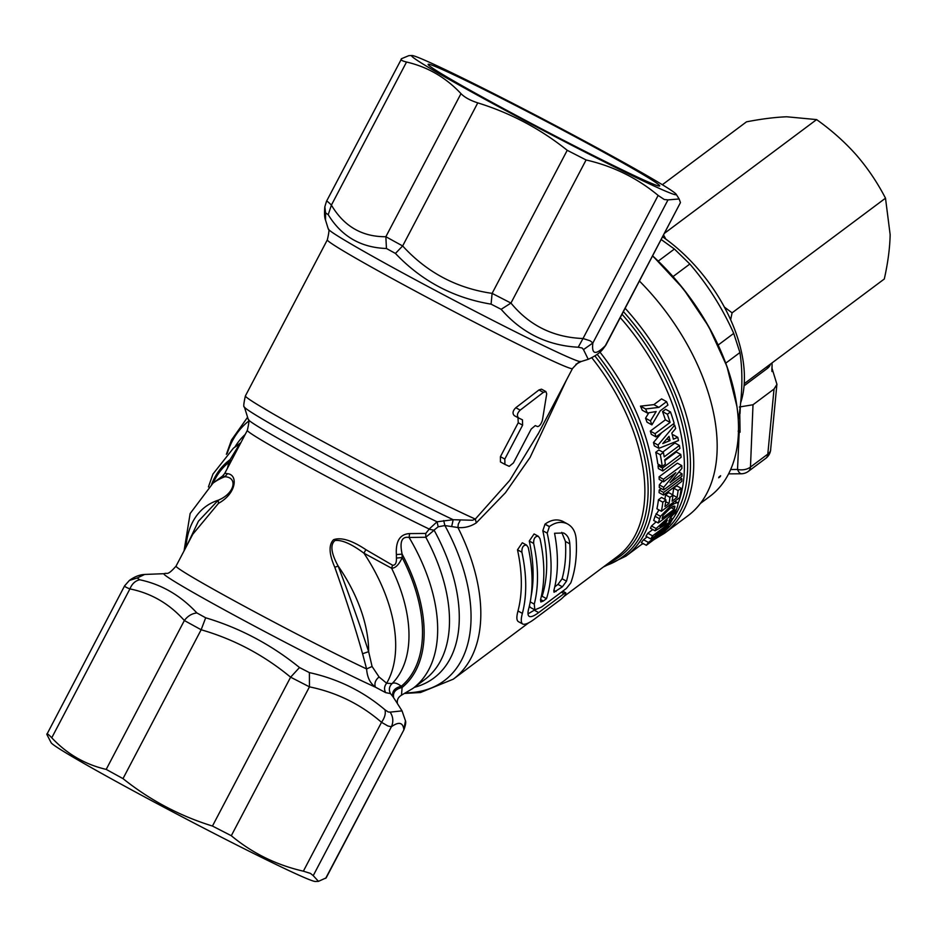<?xml version="1.0" encoding="UTF-8"?>
<svg xmlns="http://www.w3.org/2000/svg" width="937" height="937" viewBox="0 0 937 937"><rect width="100%" height="100%" fill="white"/><g stroke="black" fill="none" stroke-linecap="round" stroke-linejoin="round"><path stroke-width="1.41" d="M662.354 184.718L746.508 121.833C761.711 118.905 775.145 117.219 786.799 116.785L816.607 119.596C831.611 130.266 844.846 142.061 856.301 154.968C867.58 167.981 877.313 182.387 885.5 198.187L890.15 234.66C889.869 248.024 887.925 262.805 884.305 278.992L744.224 383.69M664.638 233.184L816.607 119.596M665.809 239.111L663.63 235.093M730.637 319.81L732.09 312.841L724.36 307.078M732.09 312.841L885.5 198.187M770.718 448.753A12.45 8.011 -174.5 0 1 770.706 449.537M765.775 458.357A12.45 12.45 0 0 0 770.706 449.573A12.45 8.011 -174.5 0 1 767.801 454.105A12.45 7.367 53.2 0 1 765.763 458.357L748.44 471.311A12.45 7.367 -126.8 0 0 750.467 467.059A12.45 8.515 -177.7 0 1 737.536 469.449L739.188 432.285L738.45 432.215M771.971 371.544L772.053 365.735A67.066 42.868 0.9 0 1 771.924 368.03L776.949 384.369L774.032 389.031L753.008 404.749L739.34 407.009M772.053 365.735A67.066 42.868 0.9 0 0 771.947 362.959M771.924 368.03L771.877 370.525M744.06 385.821L767.274 368.475A14.371 9.183 -179.1 0 0 770.472 364.06M730.661 469.531L737.536 469.449A12.45 5.048 -93.2 0 0 741.682 473.771A12.45 12.45 0 0 0 748.44 471.311M739.715 410.722L740.066 432.238L738.497 429.978M739.34 413.545A38.323 25.147 -7.1 0 1 740.019 413.615L740.3 407.185M739.117 430.622L738.133 431.161L740.066 432.238M739.937 431.863L739.129 431.945M652.609 256.082A173.895 102.929 53.2 0 1 658.36 261.517A173.895 102.929 53.2 0 1 736.915 406.4A173.895 102.929 53.2 0 1 727.627 475.68A173.895 102.929 53.2 0 1 709.813 496.411L700.349 503.485M718.679 477.8L720.26 476.617A173.895 102.929 -126.8 0 0 720.623 475.727L719.042 476.91A173.895 102.929 53.2 0 1 718.679 477.8M662.693 236.885A126.94 75.147 53.2 0 1 740.628 402.887M661.276 239.579L674.406 249.031L658.266 261.095M673.071 276.556L689.831 264.035L674.406 249.031M689.831 264.035C707.681 284.778 722.31 307.898 733.73 333.396L718.175 345.027M725.753 363.146L739.925 352.558L733.73 333.396M739.925 352.558C742.818 371.333 742.502 392.498 738.977 416.028L738.051 416.719M738.251 419.612L738.977 416.028M581.022 361.553L575.927 364.282M566.475 380.012L530.073 457.443L505.441 492.733L476.312 522.846C470.608 526.571 464.483 528.128 457.924 527.519L444.888 525.552L438.188 526.781L437.052 521.792L453.192 519.719L472.506 520.258L475.317 519.075L476.312 522.846M561.368 592.196L564.015 593.648L565.807 592.84C565.96 594.281 564.261 596.482 560.724 599.446L535.367 618.408C529.557 622.847 525.446 624.768 523.033 624.171C520.925 623.234 520.703 619.638 522.377 613.395A166.704 98.678 -126.8 0 0 521.886 552.233C521.757 547.278 523.326 544.912 526.594 545.111L522.319 542.757L517.493 549.82A166.704 98.678 53.2 0 1 517.985 610.983C516.31 617.225 516.533 620.821 518.653 621.758M564.015 593.648L538.658 612.599L534.266 610.186L528.023 613.876M541.199 596.939L542.125 596.26L546.505 598.661A166.704 98.678 -126.8 0 0 547.22 533.153L549.41 526.547C555.477 522.178 561.357 521.218 567.026 523.689L562.645 521.277C556.965 518.805 551.085 519.766 545.018 524.134L542.828 530.74A166.704 98.678 53.2 0 1 542.125 596.26M529.382 605.958L530.447 607.469M567.026 523.689C572.507 526.489 575.552 531.63 576.161 539.115A166.704 98.678 53.2 0 1 570.785 582.919L566.393 588.424L541.492 607.047L534.828 609.882L534.266 604.119A166.704 98.678 -126.8 0 0 533.657 543.425C533.528 538.482 535.097 536.105 538.365 536.304L534.09 533.949L529.264 541.012A166.704 98.678 53.2 0 1 531.115 596.26M230.736 461.964L230.104 459.634L239.485 444.279A149.943 88.757 -126.8 0 0 233.383 448.214L212.945 474.087L208.424 486.924M229.483 464.342L228.874 462.374L230.104 459.634A142.752 84.506 53.2 0 0 211.633 484.23M213.179 483.047A141.311 83.651 -126.8 0 1 228.874 462.374L227.422 468.289M225.231 473.302L227.55 473.689L224.798 476.757L223.229 475.738M187.084 545.111L198.433 521.206L218.262 500.206L218.462 503.356C236.733 493.366 238.162 474.684 227.55 473.689M185.959 547.267A119.76 70.884 53.2 0 1 218.262 500.206C235.234 493.237 237.811 477.085 224.798 476.757A134.132 79.399 -126.8 0 0 212.945 483.223L190.141 513.535L184.062 550.862M218.462 503.356L192.753 534.313L176.051 566.124C166.845 576.536 167.43 572.226 164.221 573.678A127.9 4.275 27.7 0 0 243.327 620.13A127.9 4.275 27.7 0 0 374.823 686.903A127.9 4.275 27.7 0 0 375.362 687.137L374.577 686.423C369.834 682.71 367.187 676.889 366.601 668.936L362.572 653.745C355.182 627.462 345.917 598.626 334.79 567.26C328.969 553.978 328.559 544.795 333.572 539.689C341.173 537.053 351.937 540.368 365.863 549.656L392.58 565.234C395.332 565.398 396.62 562.996 396.421 558.054L396.386 554.563C395.566 541.117 399.97 534.125 409.61 533.586L425.761 533.446L429.111 529.276L434.112 530.213L425.82 537.252L425.761 533.446M414.33 687.348A154.148 91.24 -126.8 0 0 434.112 530.213L429.111 529.276M334.79 567.26L338.152 566.053C350.028 597.197 360.183 625.729 368.639 651.648L372.083 666.488L379.087 676.982L386.653 683.225L392.064 683.623C394.102 682.253 397.171 683.132 401.282 686.259L402.114 687.465L401.481 695.184L412.912 688.414L424.742 679.571A149.943 88.757 53.2 0 0 425.82 537.252L409.106 537.451L409.61 533.586M412.912 688.414A149.943 88.757 -126.8 0 0 409.106 537.451C401.797 536.187 399.467 541.738 402.114 554.13L396.386 554.563M396.152 701.579L393.681 697.807C392.615 692.525 395.426 689.082 402.114 687.465A142.752 84.506 53.2 0 0 402.114 554.13L402.196 557.585L396.421 558.054M393.681 697.807L392.861 696.578C391.83 691.33 394.629 687.887 401.282 686.259A141.311 83.651 -126.8 0 0 402.196 557.585C398.928 564.73 395.391 568.267 391.596 568.22L392.58 565.234M392.861 696.578L390.495 693.591C388.574 689.878 389.101 686.563 392.064 683.623A134.132 79.399 53.2 0 0 391.596 568.22L363.943 553.193L365.863 549.656M362.572 653.745L368.639 651.648A119.76 70.884 53.2 0 0 338.152 566.053C331.077 553.146 330.023 544.631 334.989 540.52C341.806 539.677 351.457 543.893 363.943 553.193A134.132 79.399 -126.8 0 1 386.653 683.225C384.252 686.153 383.924 689.304 385.681 692.642L375.362 687.137C374.203 683.284 375.444 679.899 379.087 676.982M372.083 666.488L366.601 668.936A120.721 4.041 -152.3 0 1 246.818 607.598A120.721 4.041 -152.3 0 1 176.051 566.124M390.495 693.591L385.681 692.642M401.481 695.184L401.481 695.184C398.002 697.304 396.691 700.22 397.534 703.945M144.685 574.44L137.177 578L139.754 579.78C161.539 584.372 180.572 595.428 196.864 612.939L205.683 617.788C239.989 628.071 271.261 644.656 299.512 667.531L309.397 672.614C338.046 678.927 363.24 691.33 384.99 709.801L388.152 711.933L390.167 712.132L402.032 710.867L405.463 720.799L403.835 729.478C402.922 722.38 398.764 721.467 391.385 726.772L387.859 725.964L381.523 722.31C360.64 704.237 336.617 692.42 309.456 686.856L290.611 677.182C263.906 655.104 234.086 639.292 201.15 629.758L184.355 620.528C169.374 603.744 151.22 593.203 129.915 588.904C125.429 587.171 123.789 586.047 125.008 585.531M196.864 612.939C191.839 613.536 187.669 616.066 184.355 620.528L106.197 769.394C85.068 764.498 66.914 753.957 51.758 737.782C48.267 734.139 46.639 733.015 46.85 734.409L124.621 585.824L129.365 580.448L137.177 578M51.758 737.782L129.915 588.904C132.035 583.763 135.315 580.717 139.754 579.78M299.512 667.531L290.611 677.182L212.453 826.047C179.635 815.881 149.815 800.069 122.993 778.624L201.15 629.758L205.683 617.788M384.99 709.801C385.903 713.572 384.744 717.742 381.523 722.31L303.365 871.176C276.345 865.003 252.334 853.185 231.298 835.722L309.456 686.856L309.397 672.614M390.167 712.132C393.212 716.875 393.622 721.748 391.385 726.772L313.227 875.638L318.463 881.354L326.17 877.864L403.941 729.736L325.678 878.344M318.463 881.354L315.359 881.471A149.463 5.001 -152.3 0 1 297.509 874.549A149.463 5.001 -152.3 0 1 151.244 800.479A149.463 5.001 -152.3 0 1 51.148 742.76L46.85 734.409M303.365 871.176L310.452 873.401L313.227 875.638M212.453 826.047L231.298 835.722M106.197 769.394L122.993 778.624M434.182 529.991L438.188 526.781M212.945 483.223L222.479 476.101L224.657 473.536L247.333 430.376A120.721 4.041 27.7 0 0 312.033 468.559A120.721 4.041 27.7 0 0 429.181 529.042L437.052 521.792A124.926 4.181 -152.3 0 1 317.35 460.067A124.926 4.181 -152.3 0 1 248.317 419.577L244.405 407.033A134.237 4.486 27.7 0 0 322.679 452.747A134.237 4.486 27.7 0 0 453.192 519.719L451.763 526.137M406.061 692.865A162.499 96.183 53.2 0 0 444.888 525.552L443.693 520.574M528.831 622.707L453.285 679.173A166.704 98.678 -126.8 0 0 457.924 527.519L458.287 524.146L460.126 520.492M583.482 349.606L582.146 348.002L578.211 347.229C547.395 345.554 521.71 332.916 501.154 309.315L491.082 304.15C453.531 297.931 421.65 281.018 395.426 253.435L386.442 248.492L385.857 236.721L402.652 245.951C426.909 272.468 456.729 288.28 492.112 293.375L510.958 303.061L586.082 159.969C613.091 166.154 637.113 177.971 658.137 195.423L583.013 338.515L590.087 340.775L592.887 342.965L583.482 349.606L588.237 359.316L580.788 361.635A142.647 4.767 -152.3 0 1 563.559 355.053A142.647 4.767 -152.3 0 1 422.458 283.56A142.647 4.767 -152.3 0 1 328.325 229.085C329.402 228.851 329.074 232.446 327.329 239.86L245.4 395.918A138.442 4.626 -152.3 0 0 334.767 447.886A138.442 4.626 -152.3 0 0 473.689 518.337A138.442 4.626 -152.3 0 0 475.317 519.075L509.74 480.365L538.705 432.894M386.442 248.492C360.874 247.637 341.466 236.37 328.219 214.69L325.607 212.886L325.526 220.113C324.495 217.724 324.261 213.273 324.834 206.749L325.607 212.886M522.471 419.835L522.612 425.164L504.809 459.071L500.428 456.67L500.44 461.929M500.428 456.67L518.231 422.751L517.985 417.375M504.809 459.071L504.926 464.389A138.442 4.626 -152.3 0 0 507.14 465.396A138.442 4.626 -152.3 0 0 509.224 466.333L513.406 462.96L531.209 429.041L535.261 425.597A138.442 4.626 -152.3 0 0 537.615 426.593C539.548 426.23 541.153 424.086 542.429 420.174L546.704 393.88L545.896 391.572L543.366 392.369L520.187 410.137L515.807 407.724C512.715 410.816 512.223 413.451 514.319 415.653L518.711 418.054A138.442 4.626 -152.3 0 0 522.377 419.776M515.807 407.724L538.974 389.956L541.504 389.16L545.896 391.572M500.452 461.941L504.926 464.389M520.187 410.137C517.107 413.217 516.615 415.864 518.711 418.054M658.043 187.833A149.463 5.001 27.7 0 0 676.163 194.24A149.463 5.001 27.7 0 0 576.056 136.521A149.463 5.001 27.7 0 0 429.79 62.451A149.463 5.001 27.7 0 0 411.94 55.529A149.463 5.001 27.7 0 0 504.387 109.805A149.463 5.001 27.7 0 0 658.043 187.833M667.999 199.886L679.149 198.972L680.449 202.591L605.337 345.683C595.581 355.463 591.434 354.549 592.887 342.965L667.999 199.886L664.251 199.499L658.137 195.423M605.829 345.191L602.842 349.196L605.817 345.214L680.449 202.591M411.94 55.529L408.848 55.646L401.622 58.656C400.122 59.722 401.75 60.846 406.529 62.029C427.67 66.925 445.813 77.466 460.981 93.641L385.857 236.721C362.127 236.885 343.984 226.344 331.405 205.109L406.529 62.029M326.521 201.268L401.622 58.656M395.426 253.435L402.652 245.951L477.776 102.871C470.222 100.435 464.623 97.366 460.981 93.641M477.776 102.871C510.595 113.049 540.403 128.849 567.225 150.295L492.112 293.375L491.082 304.15M586.082 159.969L567.225 150.295M444.056 70.287A130.782 4.369 -152.3 0 1 577.145 137.833A130.782 4.369 -152.3 0 1 659.578 186.03A130.782 4.369 -152.3 0 1 643.778 179.998A130.782 4.369 -152.3 0 1 514.425 114.455A130.782 4.369 -152.3 0 1 428.127 64.512A130.782 4.369 -152.3 0 1 444.056 70.287M588.225 359.316C595.03 356.259 599.903 352.886 602.831 349.22L602.702 349.349M501.154 309.315L510.958 303.061C529.405 325.572 553.427 337.39 583.013 338.515L578.211 347.229M328.219 214.69L331.405 205.109C327.903 201.549 326.275 200.424 326.509 201.736M645.534 418.218A171.494 101.512 53.2 0 1 647.045 422.2L651.906 424.871L660.222 410.816L667.929 405.065A177.245 104.921 53.2 0 0 666.57 401.645L658.898 407.384L645.605 408.965L640.463 406.143A171.494 101.512 53.2 0 1 642.267 410.23L647.326 413.018L656.169 411.542L650.454 420.924L645.534 418.218L648.826 412.772M640.463 406.143L653.874 404.632L661.557 398.893L666.57 401.645M650.301 431.09A171.494 101.512 53.2 0 1 651.32 434.323L656.017 436.911L674.171 423.337A177.245 104.921 53.2 0 0 670.482 411.952L667.39 414.259L662.541 411.601A171.494 101.512 53.2 0 1 665.375 419.823L670.107 422.423L655.045 433.69L650.301 431.09L665.375 419.823M662.541 411.601L665.633 409.293L670.482 411.952M672.391 435.19L673.234 434.838L677.791 437.333L673.352 439.195A177.245 104.921 53.2 0 0 671.841 433.046L675.647 428.572A177.245 104.921 53.2 0 0 674.687 425.129L658.067 445.063L653.464 442.533A171.494 101.512 53.2 0 1 654.295 445.825L658.875 448.343L678.482 440.554A177.245 104.921 53.2 0 0 677.791 437.333M653.464 442.533L661.674 432.683M651.484 525.997A171.494 101.512 53.2 0 1 650.43 528.257L655.104 530.822L671.396 521.218A177.245 104.921 53.2 0 0 672.532 519.004L668.795 521.241A177.245 104.921 53.2 0 0 670.681 516.955L675.214 512.89A177.245 104.921 53.2 0 0 676.127 510.466L656.111 528.538L651.484 525.997L656.158 521.815M643.532 539.735A171.494 101.512 53.2 0 1 641.306 542.546L646.331 545.299L664.638 531.619A177.245 104.921 53.2 0 0 665.973 529.862L651.566 540.626L667.32 527.964A177.245 104.921 53.2 0 0 668.573 526.067L655.373 534.863L669.779 524.088A177.245 104.921 53.2 0 0 670.869 522.19L652.562 535.87L647.795 533.258A171.494 101.512 53.2 0 1 645.944 536.269L650.782 538.927L662.143 531.361L648.451 542.453L643.532 539.735L647.08 536.889M647.795 533.258L652.761 529.546M655.033 516.299L659.554 518.782A177.245 104.921 -126.8 0 1 658.242 522.963L653.675 520.457A171.494 101.512 53.2 0 0 655.033 516.299L658.957 509.927M672.719 504.621A171.494 101.512 -126.8 0 0 673.141 503.263M658.43 499.772L662.846 502.197L665.938 499.878L661.534 497.453L658.43 499.772A171.494 101.512 53.2 0 1 656.942 508.814L661.393 511.262L679.7 497.582A177.245 104.921 53.2 0 0 681.176 488.271L678.095 490.578L673.68 488.154A171.494 101.512 53.2 0 1 672.672 494.806M665.528 494.888L669.943 497.313L673.024 495.005L668.62 492.581L665.528 494.888A171.494 101.512 53.2 0 1 664.883 499.292M673.68 488.154L676.76 485.846L681.176 488.271M659.203 490.028A171.494 101.512 53.2 0 1 659.074 492.651L663.466 495.064L681.773 481.384A177.245 104.921 53.2 0 0 681.902 478.76L663.595 492.44L659.203 490.028L661.182 488.552M659.308 484.897L663.701 487.31A177.245 104.921 53.2 0 1 663.665 489.91L659.285 487.498A171.494 101.512 -126.8 0 0 659.308 484.897L662.424 481.173M659.074 476.839L663.478 479.252L681.773 465.572L677.381 463.159L659.074 476.839A171.494 101.512 53.2 0 1 659.191 479.404L663.595 481.817L675.811 472.681L663.701 487.31M658.02 465.666A171.494 101.512 53.2 0 1 658.371 468.547L662.799 470.983L681.105 457.303A177.245 104.921 53.2 0 0 680.766 454.433L662.459 468.113L658.02 465.666L659.238 464.752M664.825 460.582L676.327 451.985L680.766 454.433M663.373 452.442L658.852 449.959L655.759 452.266A171.494 101.512 53.2 0 1 657.797 463.956L662.248 466.403A177.245 104.921 -126.8 0 0 660.28 454.75L663.373 452.442A177.245 104.921 53.2 0 1 664.204 456.834L679.419 445.473A177.245 104.921 53.2 0 1 679.911 448.425L664.708 459.786A177.245 104.921 53.2 0 1 665.34 464.096L662.248 466.403M662.752 452.091L674.921 443.002L679.419 445.473M651.906 424.871A177.245 104.921 -126.8 0 0 650.454 420.924M647.326 413.018A177.245 104.921 -126.8 0 0 645.605 408.965M653.874 404.632L658.898 407.384M656.017 436.911A177.245 104.921 -126.8 0 0 655.045 433.69M670.107 422.423A177.245 104.921 -126.8 0 0 667.39 414.259M673.012 424.203L674.687 425.129M658.875 448.343A177.245 104.921 -126.8 0 0 658.067 445.063M670.049 440.554L662.764 443.552L669.018 436.361A177.245 104.921 -126.8 0 1 670.049 440.554L666.886 438.809M675.448 510.103L676.127 510.466M670.33 517.798L672.532 519.004M655.104 530.822A177.245 104.921 -126.8 0 0 656.111 528.538M666.02 522.893L659.871 526.524L667.308 519.965A177.245 104.921 -126.8 0 1 666.02 522.893L664.778 522.202M646.331 545.299A177.245 104.921 -126.8 0 0 648.451 542.453M650.782 538.927A177.245 104.921 -126.8 0 0 652.562 535.87M667.741 525.61L668.573 526.067M665.375 529.534L665.973 529.862M656.017 513.839L660.515 516.31L659.554 518.782M668.959 505.605L670.283 506.331L660.515 516.31M678.072 503.192L677.029 502.63L678.072 503.192L677.896 504.973A177.245 104.921 53.2 0 1 676.537 509.283L658.242 522.963M674.675 501.33L677.029 502.63L674.09 503.778L672.543 502.935M670.283 506.331L674.09 503.778M662.389 517.341L663.115 515.303L669.533 508.908C672.415 506.566 674.218 505.699 674.945 506.308L674.722 507.585A177.245 104.921 -126.8 0 1 674.195 509.306L662.072 518.372A177.245 104.921 53.2 0 0 662.389 517.341M671.232 507.678L674.195 509.306M661.393 511.262A177.245 104.921 -126.8 0 0 662.846 502.197M665.938 499.878A177.245 104.921 53.2 0 1 664.954 506.519L669.018 503.485A177.245 104.921 -126.8 0 0 669.943 497.313M665.715 501.67L669.018 503.485M673.024 495.005A177.245 104.921 53.2 0 1 672.098 501.178L677.076 497.453A177.245 104.921 -126.8 0 0 678.095 490.578M673 495.216L677.076 497.453M663.466 495.064A177.245 104.921 -126.8 0 0 663.595 492.44M679.993 477.718L681.902 478.76M663.665 489.91L681.972 476.23A177.245 104.921 -126.8 0 0 681.995 473.759L670.06 482.672L681.902 468.348A177.245 104.921 53.2 0 0 681.773 465.572M663.595 481.817A177.245 104.921 -126.8 0 0 663.478 479.252M678.88 472.037L681.995 473.759M662.799 470.983A177.245 104.921 -126.8 0 0 662.459 468.113M655.759 452.266L660.28 454.75M639.479 281.088A176.285 104.347 53.2 0 1 688.051 515.666L664.591 533.2A176.285 104.347 -126.8 0 0 625.19 308.308M526.594 545.111L528.222 547.489A166.704 98.678 53.2 0 1 528.714 608.663C527.531 613.138 527.8 615.761 529.51 616.534C531.408 617.085 534.453 615.773 538.658 612.599M523.033 624.171L518.348 621.629M565.807 592.84L562.75 591.153M538.365 536.304L539.993 538.693A166.704 98.678 53.2 0 1 540.485 599.856L540.836 601.964L543.343 601.039L540.579 599.516M534.828 609.882L530.283 607.387M546.505 598.661L543.343 601.039M554.072 592.278L553.814 590.65A166.704 98.678 53.2 0 0 554.552 533.258L563.582 532.989C567.295 534.84 569.38 538.47 569.813 543.847A166.704 98.678 -126.8 0 1 566.498 581.174L562.364 586.82L554.013 592.254M544.924 524.205L549.316 526.617M549.41 526.547L545.018 524.134M534.266 604.119L530.225 601.894M554.786 586.785L557.972 584.407L562.106 578.761A166.704 98.678 53.2 0 0 565.433 541.434L561.755 532.357M753.008 404.749L750.467 467.059L767.801 454.105L774.032 389.031M767.298 366.437L767.274 368.475M672.825 504.282A169.515 100.341 53.2 0 1 671.735 504.34M652.691 255.918A172.9 102.344 53.2 0 1 736.81 405.639A172.9 102.344 53.2 0 1 736.857 406.026M591.844 357.805A166.704 98.678 53.2 0 1 617.331 556.566L563.875 596.518M609.237 562.61A168.11 99.509 -126.8 0 0 594.913 355.966M227.187 453.52A162.499 96.183 53.2 0 1 248.703 421.1M245.178 434.475A154.148 91.24 -126.8 0 0 234.812 447.148M327.329 239.86A138.442 4.626 27.7 0 0 416.707 291.829A138.442 4.626 27.7 0 0 555.618 362.279A138.442 4.626 27.7 0 0 572.484 368.557L537.791 434.639M500.534 461.976L504.75 464.295M518.231 422.751L522.612 425.164M514.319 415.653L518.489 417.949M538.974 389.956L543.366 392.369M597.15 354.315A170.089 100.681 53.2 0 1 604.775 565.948M642.911 543.425L625.846 556.18A171.494 101.512 -126.8 0 0 599.867 352.019M620.282 317.655A171.494 101.512 53.2 0 1 678.119 503.415M672.251 515.549A171.494 101.512 53.2 0 1 670.705 517.997M672.075 519.906A172.9 102.344 -126.8 0 0 622.051 314.293M672.907 506.589L674.722 507.585M623.433 311.658A174.879 103.515 53.2 0 1 665.469 530.541M517.493 549.82L521.886 552.233M522.377 613.395L517.985 610.983M529.264 541.012L533.657 543.425M542.828 530.74L547.22 533.153M566.498 581.174L562.106 578.761M557.972 584.407L562.364 586.82M565.433 541.434L569.813 543.847M556.016 591.563L553.896 590.392M770.647 449.537L776.89 384.451M741.682 473.771L728.599 473.864M652.714 255.883L683.389 288.865L708.7 326.556L726.925 366.367L736.915 406.4M453.285 679.173L420.514 692.513L405.077 693.403M226.379 454.316L231.474 440.05L247.591 417.246M240.914 442.592L233.383 448.214M164.221 573.678L144.603 574.451C139.531 574.732 134.448 576.735 129.365 580.448M396.14 701.567L402.02 710.843M405.463 720.799C406.096 722.134 405.58 725.109 403.941 729.736M247.333 430.376C249.055 422.786 249.383 419.19 248.317 419.577M245.4 395.918C243.643 403.683 243.304 407.384 244.405 407.033M538.681 432.929L537.803 434.616M328.325 229.085L325.526 220.113M580.788 361.635C580.366 360.616 577.59 362.924 572.484 368.557M625.846 556.18L603.416 566.967M676.163 194.24L679.149 198.972M326.509 201.279L324.846 206.737M674.874 501.178L677.627 502.7M671.103 504.001L672.497 504.762M664.591 533.2L653.698 539.794M643.473 543.729L641.904 544.186"/></g></svg>
